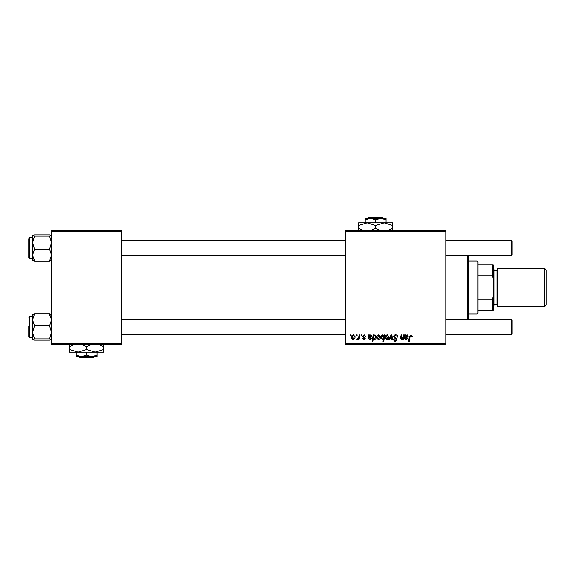 <?xml version="1.0" encoding="UTF-8"?>
<svg xmlns="http://www.w3.org/2000/svg" width="575" height="575" viewBox="0 0 575 575"><rect width="100%" height="100%" fill="white"/><g stroke="black" fill="none" stroke-linecap="round" stroke-linejoin="round"><path stroke-width="0.86" d="M345.316 230.632L445.783 230.632L445.783 231.581L345.316 231.581L345.316 230.632M364.176 334.801L365.822 336.526L365.132 336.612L364.147 335.405L363.235 336.145L365.218 338.431L363.774 339.803L362.207 338.337L362.897 338.251L363.81 339.2L364.528 338.531L362.552 336.202L364.176 334.801M368.647 334.887L369.358 334.887L369.43 335.491L370.796 334.801L372.025 336.195L370.185 337.733L369.021 337.906L368.92 338.481L369.797 339.2L370.904 338.251L371.594 338.337L369.732 339.803L368.216 338.538L368.647 334.887M376.683 337.784C376.639 336.167 377.351 335.175 378.832 334.801L380.47 336.727C380.535 338.409 379.809 339.437 378.285 339.803L376.683 337.784M410.996 334.801L412.354 336.267L412.289 336.871L411.599 336.957L410.952 335.577L410.047 336.828L409.249 341.521L408.552 341.521L409.371 336.662L410.996 334.801M384.1 335.764L384.258 334.887L384.862 334.887L383.741 341.521L383.043 341.521L383.446 339.207L382.31 339.803L380.988 337.848C380.93 336.296 381.577 335.283 382.936 334.801L384.1 335.764M388.851 339.717L391.043 334.887L391.884 334.887L392.552 339.717L391.855 339.717L391.374 335.635L389.598 339.717L388.851 339.717M393.566 336.756C393.695 335.512 394.385 334.858 395.65 334.801C397.037 334.88 397.728 335.627 397.706 337.051L397.016 337.13L396.836 336.152L395.6 335.577L394.256 336.691L396.232 338.402L397.016 339.847L395.154 341.607L393.221 339.545L393.911 339.473L395.183 340.838L396.326 339.89L393.566 336.756M349.981 335.836L350.139 334.887L350.829 334.887L350.685 335.836L349.981 335.836M345.316 343.419L445.783 343.419L445.783 344.368L345.316 344.368L345.316 231.581M445.783 343.419L445.783 231.581M385.121 337.784C385.085 336.167 385.796 335.175 387.277 334.801L388.916 336.727C388.98 338.409 388.254 339.437 386.731 339.803L385.121 337.784M405.008 334.887L405.72 334.887L405.785 335.491L407.158 334.801L408.387 336.195L406.547 337.733L405.382 337.906L405.282 338.481L406.158 339.2L407.265 338.251L407.955 338.337L406.094 339.803L404.577 338.538L405.008 334.887M403.262 337.13L403.643 334.887L404.34 334.887L403.521 339.717L402.823 339.717L402.96 338.905L401.522 339.803L400.509 338.632L401.142 334.887L401.839 334.887L401.213 338.61L401.745 339.2L403.262 337.13M373.225 334.887L373.923 334.887L373.8 335.563L374.979 334.801L376.251 336.77C376.316 338.301 375.676 339.315 374.347 339.803L373.261 339.006L372.801 341.521L372.104 341.521L373.225 334.887M351.26 337.784C351.217 336.167 351.936 335.175 353.409 334.801L355.055 336.727C355.12 338.409 354.387 339.437 352.87 339.803L351.26 337.784M356.356 335.836L356.514 334.887L357.204 334.887L357.061 335.836L356.356 335.836M358.822 336.821L359.174 334.887L359.871 334.887L359.059 339.717L358.362 339.717L358.534 338.718L357.42 339.803L356.946 339.624L358.822 336.821M361.007 335.836L361.172 334.887L361.862 334.887L361.718 335.836L361.007 335.836M51.498 230.632L121.634 230.632L121.634 231.581L51.498 231.581L51.498 230.632M121.634 343.419L121.634 344.368L51.498 344.368L51.498 343.419L121.634 343.419L121.634 231.581M51.498 343.419L51.498 231.581M386.759 339.2L388.226 336.799L387.27 335.405L385.811 337.791L386.759 339.2M383.698 337.784L383.856 336.684L382.993 335.405L381.678 337.841L382.54 339.2L383.698 337.784M406.942 335.405L405.497 337.302L407.697 336.195L406.942 335.405M378.321 339.2L379.78 336.799L378.824 335.405L377.365 337.791L378.321 339.2M374.303 339.2L375.554 336.914L374.749 335.405L373.951 336.001L373.477 337.956L374.303 339.2M370.58 335.405L369.136 337.302L371.335 336.195L370.58 335.405M352.899 339.2L354.365 336.799L353.409 335.405L351.95 337.791L352.899 339.2M468.532 255.559L468.532 319.441M467.583 319.441L467.583 255.559M33.084 314.245L32.538 314.511L32.538 332.321L34.478 325.781L32.538 319.858L34.478 313.943L32.538 314.561M28.75 317.163L29.318 316.595L29.318 337.446L28.75 336.878L28.75 326.291M34.478 313.943L49.565 313.943L51.498 314.561L49.565 313.943L51.498 319.858L49.565 325.781L34.478 325.781M49.565 325.781L51.498 332.321L49.565 338.869L34.478 338.869L32.538 332.321L32.538 339.487L34.478 338.869M49.565 338.869L51.498 339.53M51.498 339.487L49.565 340.105L34.478 340.105L32.538 339.487M49.565 340.105L50.859 339.832M32.588 339.581L33.07 339.803M51.498 314.561L49.565 315.179M34.478 234.895L49.565 234.895L51.498 235.513L49.565 236.131L51.498 242.679L49.565 249.219L51.498 255.142L49.565 261.057L34.478 261.057L32.538 255.142L34.478 249.219L32.538 242.679L34.478 236.131L32.538 235.513L34.478 234.895L33.177 235.168M32.538 237.554L29.318 237.554L29.318 258.405L28.75 257.837L28.75 239.444M49.565 236.131L34.478 236.131M49.565 249.219L34.478 249.219M49.565 261.057L51.498 260.439M32.538 260.439L34.478 261.057L32.538 260.439L34.478 259.821M32.538 235.47L32.588 260.533M51.448 235.419L50.967 235.197M51.498 260.489L50.959 260.755M512.131 320.39L512.131 333.658L511.182 334.607L511.182 319.441L512.131 320.39L511.182 319.441L445.783 319.441M121.634 334.607L345.316 334.607M445.783 334.607L511.182 334.607L512.131 333.658M121.634 319.441L345.316 319.441M512.131 241.342L511.182 240.393L512.131 241.342L512.131 254.61L511.182 255.559L511.182 240.393L445.783 240.393M345.316 240.393L121.634 240.393M511.182 255.559L445.783 255.559M345.316 255.559L121.634 255.559M477.063 260.964L478.005 261.912L478.005 313.088L477.063 314.036L477.063 260.964L468.532 260.964M478.005 264.752L493.17 264.752L493.17 310.248L492.229 310.248L492.229 299.223L493.17 296.98M478.005 299.223L492.229 299.223M493.17 278.02L492.229 275.777L492.229 264.752M478.005 275.777L492.229 275.777M478.005 310.248L492.229 310.248M546.25 270.063L546.25 304.937L544.733 306.453L544.733 268.547L546.25 270.063M493.17 268.547L494.119 269.495L494.119 305.505L493.17 306.453M494.119 304.563L496.965 304.563A0.949 0.949 0 0 1 497.914 305.505M494.119 270.437L496.965 270.437A0.949 0.949 0 0 0 497.914 269.495M544.733 306.453L497.914 306.453L497.914 268.547L544.733 268.547M369.078 217.364L368.122 218.313L369.078 217.364L382.21 217.364L383.166 218.313L382.21 217.364M386.069 222.863L386.069 219.923L380.858 218.313L365.218 218.313L365.218 219.923L370.429 218.313L375.647 219.923L380.858 218.313L383.166 218.313M365.218 219.923L365.218 222.863M375.647 219.923L375.647 222.863M386.069 219.923L386.069 218.313L380.858 218.313M363.982 230.632L358.584 228.368L358.584 222.863L392.703 222.863L392.703 228.368L387.306 230.632M358.584 228.368L358.584 231.013M358.584 225.501L367.116 222.863L375.647 225.501L375.647 228.368L370.25 230.632M375.647 225.501L384.179 222.863L392.703 225.501M381.045 230.632L375.647 228.368M392.703 231.013L392.703 228.368M79.041 356.687L79.997 357.636L79.041 356.687L81.355 356.687L76.137 355.077L76.137 352.137M93.136 357.636L94.092 356.687L93.136 357.636L79.997 357.636M86.566 355.077L81.355 356.687L96.995 356.687L96.995 355.077L91.777 356.687L86.566 355.077L86.566 352.137M96.995 355.077L96.995 352.137M76.137 355.077L76.137 356.687L81.355 356.687M81.168 344.368L86.566 346.632L86.566 349.499L95.098 352.137L103.629 349.499L103.629 352.137L69.503 352.137L69.503 346.632L74.901 344.368M86.566 346.632L91.964 344.368M103.629 349.499L103.629 343.987M98.224 344.368L103.629 346.632M86.566 349.499L78.035 352.137L69.503 349.499M69.503 343.987L69.503 346.632M496.965 304.563L496.965 270.437M29.318 316.595L32.538 316.595M29.318 337.446L32.538 337.446M29.318 258.405L32.538 258.405M29.318 237.554L28.75 238.122M477.063 314.036L468.532 314.036"/></g></svg>
